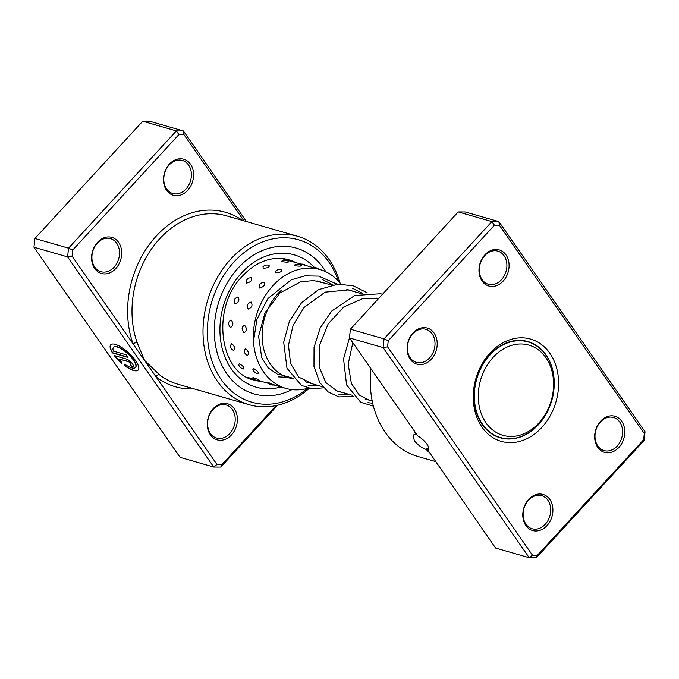 <?xml version="1.0" encoding="UTF-8"?>
<svg xmlns="http://www.w3.org/2000/svg" width="679" height="679" viewBox="0 0 679 679"><rect width="100%" height="100%" fill="white"/><g stroke="black" fill="none" stroke-linecap="round" stroke-linejoin="round"><path stroke-width="1.02" d="M552.613 373.951A46.944 36.793 106 0 0 507.366 346.927A46.944 36.793 106 0 0 479.264 406.5A46.944 36.793 106 0 0 524.511 433.516A46.944 36.793 106 0 0 552.613 373.951M553.13 372.491A49.762 39 106 0 0 528.007 341.91A49.762 39 106 0 0 487.794 357.544A49.762 39 106 0 0 475.376 406.993A49.762 39 106 0 0 500.508 437.565A49.762 39 106 0 0 540.713 421.931A49.762 39 106 0 0 553.13 372.491M524.553 340.917A50.076 39.246 106 0 0 524.103 340.722M496.561 436.504A50.076 39.246 106 0 0 497.053 436.572M113.563 347.232A14.921 4.982 42.6 0 1 113.665 347.113A14.921 4.982 42.6 0 1 122.441 349.218A14.921 4.982 42.6 0 1 133.551 359.777A14.921 4.982 42.6 0 1 135.63 367.314A14.921 4.982 42.6 0 1 135.52 367.424M124.715 364.105A14.921 4.982 -137.4 0 0 135.427 367.534A14.921 4.982 -137.4 0 0 133.356 359.997A14.921 4.982 -137.4 0 0 122.245 349.439A14.921 4.982 -137.4 0 0 113.461 347.334A14.921 4.982 -137.4 0 0 113.461 351.145L126.175 354.803L127.992 357.409L112.459 352.944A18.656 6.23 42.6 0 1 110.711 344.813A18.656 6.23 42.6 0 1 121.694 347.436A18.656 6.23 42.6 0 1 135.579 360.634A18.656 6.23 42.6 0 1 138.177 370.055A18.656 6.23 42.6 0 1 124.418 365.506L124.715 364.105M110.821 344.703A18.656 6.23 -137.4 0 0 112.655 352.724L112.459 352.944M126.464 359.055A5.593 1.867 42.6 0 1 132.524 363.936A5.593 1.867 42.6 0 1 133.305 366.762A5.593 1.867 42.6 0 1 131.913 366.889L130.096 364.275A1.867 0.62 -137.4 0 0 130.563 364.233A1.867 0.62 -137.4 0 0 130.3 363.29A1.867 0.62 -137.4 0 0 128.28 361.669L118.91 358.97A14.921 4.982 -137.4 0 0 121.855 361.814L121.566 363.214A18.656 6.23 42.6 0 1 114.276 355.55L126.464 359.055M118.91 358.97L128.475 361.449A1.867 0.62 42.6 0 1 130.504 363.078A1.867 0.62 42.6 0 1 130.758 364.02A1.867 0.62 42.6 0 1 130.623 364.088M243.905 220.836L183.899 134.552L178.925 134.527L72.746 249.991L72.076 256.153L133.025 343.795A3.132 1.307 160.5 0 1 137.217 342.81L144.517 360.32L159.412 374.723A87.633 68.681 106 0 0 178.085 384.28L249.091 404.692A87.633 68.681 -74 0 1 203.785 344.321A87.633 68.681 -74 0 1 230.673 259.174A87.633 68.681 -74 0 1 297.512 236.241A87.633 68.681 -74 0 1 340.086 283.101M213.206 408.656A18.783 14.717 -74 0 1 234.323 408.758A18.783 14.717 -74 0 1 231.471 434.925A18.783 14.717 -74 0 1 210.354 434.823A18.783 14.717 -74 0 1 213.206 408.656M229.782 433.558A17.213 13.487 106 0 0 235.061 416.838A17.213 13.487 106 0 0 226.158 404.981A17.213 13.487 106 0 0 213.028 409.479A17.213 13.487 106 0 0 207.749 426.208A17.213 13.487 106 0 0 216.652 438.065A17.213 13.487 106 0 0 229.782 433.558M97.504 242.293A18.783 14.717 -74 0 1 118.621 242.395A18.783 14.717 -74 0 1 115.77 268.561A18.783 14.717 -74 0 1 94.661 268.451A18.783 14.717 -74 0 1 97.504 242.293M114.08 267.195A17.213 13.487 106 0 0 119.36 250.475A17.213 13.487 106 0 0 110.465 238.609A17.213 13.487 106 0 0 97.335 243.116A17.213 13.487 106 0 0 92.047 259.845A17.213 13.487 106 0 0 100.95 271.702A17.213 13.487 106 0 0 114.08 267.195M169.394 164.114A18.783 14.717 -74 0 1 190.502 164.225A18.783 14.717 -74 0 1 187.659 190.383A18.783 14.717 -74 0 1 166.542 190.281A18.783 14.717 -74 0 1 169.394 164.114M185.961 189.017A17.213 13.487 106 0 0 191.249 172.296A17.213 13.487 106 0 0 182.345 160.439A17.213 13.487 106 0 0 169.215 164.938A17.213 13.487 106 0 0 163.936 181.666A17.213 13.487 106 0 0 172.831 193.523A17.213 13.487 106 0 0 185.961 189.017M338.397 281.14A84.502 66.228 106 0 0 234.068 261.899A84.502 66.228 106 0 0 218.273 374.944A84.502 66.228 106 0 0 307.57 388.363M309.191 388.371A87.633 68.681 -74 0 1 249.091 404.692M325.81 271.77A75.895 59.48 106 0 0 296.137 248.064A75.895 59.48 106 0 0 238.253 267.925A75.895 59.48 106 0 0 214.963 341.664A75.895 59.48 106 0 0 254.201 393.947A75.895 59.48 106 0 0 291.928 389.619A75.895 59.48 106 0 1 254.201 393.947A75.895 59.48 106 0 1 214.963 341.664A75.895 59.48 106 0 1 238.253 267.925A75.895 59.48 106 0 1 296.137 248.064A75.895 59.48 106 0 1 325.81 271.77M72.076 256.153L67.577 256.883L33.95 247.215L180.096 457.366L213.732 467.033L67.577 256.883L68.528 248.166L34.901 238.49L33.95 247.215M277.635 405.219L220.768 467.067L213.732 467.033L216.966 464.487L221.94 464.512L276.166 405.55M72.746 249.991L68.528 248.166L176.362 130.903L183.398 130.937L149.762 121.269L142.726 121.235L34.901 238.49M183.899 134.552L183.398 130.937L246.418 221.558M178.925 134.527L176.362 130.903L142.726 121.235M242.445 220.412A90.765 71.134 -74 0 0 156.28 236.037A90.765 71.134 -74 0 0 133.025 343.795L216.966 464.487M221.94 464.512L220.768 467.067M194.016 388.863A90.765 71.134 -74 0 1 156.017 376.853A3.132 1.859 127.9 0 1 159.412 374.723M130.461 364.3L131.913 366.889M132.108 366.668A5.593 1.867 -137.4 0 0 133.39 366.643M114.743 355.686A18.656 6.23 -137.4 0 0 121.634 362.883M124.851 364.207L124.418 365.506M124.622 365.294A18.656 6.23 -137.4 0 0 138.27 369.945M112.655 352.724L127.754 357.069M259.437 288.023C263.749 286.894 265.302 285.053 264.114 282.489L261.619 282.939L259.794 284.28L259.437 288.023M246.596 283.101C250.933 282.014 252.52 280.206 251.349 277.686L249.057 278.008L246.893 279.527L246.596 283.101M248.293 309.055C251.96 307.468 252.894 305.117 251.111 302.011C247.266 303.513 246.324 305.856 248.293 309.055M235.112 303.895C238.821 302.325 239.797 299.999 238.04 296.91C234.162 298.387 233.186 300.712 235.112 303.895M244.058 332.718C246.944 331.029 247.122 328.534 244.584 325.233C241.486 326.93 241.317 329.425 244.058 332.718M230.47 327.507C233.406 325.818 233.618 323.314 231.132 320.013C227.991 321.71 227.771 324.206 230.47 327.507M247.36 355.406C249.465 354.005 248.853 351.739 245.518 348.616L244.101 351.102A6.569 6.569 0 0 0 246.171 354.684L247.36 355.406M233.372 350.339C235.511 348.913 234.942 346.63 231.649 343.481L230.198 346.078A6.569 6.569 0 0 0 232.074 349.507L233.372 350.339M257.714 373.662L257.978 373.722A6.569 6.569 0 0 1 252.885 369.546L253.785 368.604C257.825 371.192 259.14 372.873 257.714 373.662M243.371 368.918L243.583 368.969A6.569 6.569 0 0 1 238.626 364.75L239.543 363.74C243.549 366.363 244.822 368.086 243.371 368.918M273.535 384.713L267.356 382.15A6.569 6.569 0 0 0 274.265 384.883M258.945 380.418C259.921 380.435 258.139 379.536 253.59 377.702L252.834 377.736A6.569 6.569 0 0 0 259.675 380.571M301.569 265.684A6.569 6.569 0 0 0 294.33 265.124L294.856 265.752C299.711 266.329 301.739 266.219 300.933 265.43M289.008 261.805A6.569 6.569 0 0 0 281.751 261.126L282.294 261.712C287.149 262.34 289.169 262.289 288.363 261.551M275.793 272.814C280.512 272.449 282.456 271.396 281.607 269.648L281.471 269.614A6.569 6.569 0 0 0 275.666 271.065L275.793 272.814M263.163 268.29C267.899 267.976 269.852 266.966 269.02 265.268L268.96 265.251A6.569 6.569 0 0 0 263.019 266.618L263.163 268.29M322.016 282.04A50.857 39.857 -74 0 1 323.45 282.778M308.283 388.159A61.814 48.447 -74 0 1 285.842 388.388A61.814 48.447 -74 0 1 253.564 330.97A61.814 48.447 -74 0 1 295.17 270.573A61.814 48.447 -74 0 1 319.996 269.571A61.814 48.447 -74 0 1 340.85 284.051M293.413 378.814A50.857 39.857 -74 0 1 288.864 377.863A50.857 39.857 -74 0 1 262.34 340.705A50.857 39.857 -74 0 1 281.114 290.459M429.578 452.876A90.765 71.134 -74 0 1 426.234 449.464L427.363 448.233L428.687 448.479L427.787 450.05A10.643 3.556 -137.4 0 0 428.491 449.659A10.643 3.556 -137.4 0 0 427.015 444.278A10.643 3.556 -137.4 0 0 417.865 436.028L349.456 337.913L383.083 347.589L384.034 338.863L491.868 221.6L498.904 221.634L645.05 431.785L644.099 440.51L536.274 557.765L529.238 557.731L383.083 347.589L387.582 346.859L532.472 555.193L537.445 555.218L643.624 439.754L644.295 433.584L499.404 225.25L494.431 225.224L388.252 340.688L387.582 346.859M426.234 449.464C421.939 448.055 417.958 445.11 414.309 440.629L413.104 434.95L415.887 434.577A90.765 71.134 -74 0 1 413.969 430.681M427.363 448.233A88.796 69.589 106 0 0 428.424 449.422M503.164 281.089A18.783 14.717 -74 0 1 482.048 280.979A18.783 14.717 -74 0 1 484.891 254.82A18.783 14.717 -74 0 1 506.008 254.922A18.783 14.717 -74 0 1 503.164 281.089M484.721 255.643A17.213 13.487 106 0 0 479.442 272.364A17.213 13.487 106 0 0 488.337 284.229A17.213 13.487 106 0 0 501.467 279.723A17.213 13.487 106 0 0 506.746 263.002A17.213 13.487 106 0 0 497.851 251.137A17.213 13.487 106 0 0 484.721 255.643M618.866 447.453A18.783 14.717 -74 0 1 597.749 447.351A18.783 14.717 -74 0 1 600.592 421.184A18.783 14.717 -74 0 1 621.709 421.286A18.783 14.717 -74 0 1 618.866 447.453M600.423 422.007A17.213 13.487 106 0 0 595.144 438.736A17.213 13.487 106 0 0 604.038 450.593A17.213 13.487 106 0 0 617.169 446.086A17.213 13.487 106 0 0 622.448 429.366A17.213 13.487 106 0 0 613.553 417.509A17.213 13.487 106 0 0 600.423 422.007M546.977 525.631A18.783 14.717 -74 0 1 525.86 525.521A18.783 14.717 -74 0 1 528.712 499.362A18.783 14.717 -74 0 1 549.829 499.464A18.783 14.717 -74 0 1 546.977 525.631M528.534 500.185A17.213 13.487 106 0 0 523.254 516.906A17.213 13.487 106 0 0 532.158 528.771A17.213 13.487 106 0 0 545.279 524.264A17.213 13.487 106 0 0 550.567 507.536A17.213 13.487 106 0 0 541.664 495.678A17.213 13.487 106 0 0 528.534 500.185M431.275 359.259A18.783 14.717 -74 0 1 410.158 359.157A18.783 14.717 -74 0 1 413.01 332.99A18.783 14.717 -74 0 1 434.127 333.1A18.783 14.717 -74 0 1 431.275 359.259M412.84 333.822A17.213 13.487 106 0 0 407.553 350.542A17.213 13.487 106 0 0 416.456 362.399A17.213 13.487 106 0 0 429.586 357.901A17.213 13.487 106 0 0 434.866 341.172A17.213 13.487 106 0 0 425.962 329.315A17.213 13.487 106 0 0 412.84 333.822M541.817 427.439A53.208 41.699 -74 0 1 481.988 427.142A53.208 41.699 -74 0 1 490.06 353.012A53.208 41.699 -74 0 1 549.88 353.309A53.208 41.699 -74 0 1 541.817 427.439M489.712 354.659A50.076 39.246 106 0 0 474.341 403.318A50.076 39.246 106 0 0 500.236 437.811A50.076 39.246 106 0 0 538.43 424.706A50.076 39.246 106 0 0 553.792 376.056A50.076 39.246 106 0 0 527.906 341.554A50.076 39.246 106 0 0 489.712 354.659M427.787 450.05L495.602 548.063L529.238 557.731L532.472 555.193M499.404 225.25L498.904 221.634L465.268 211.967L458.232 211.933L350.406 329.196L384.034 338.863L388.252 340.688M350.406 329.196L349.456 337.913M458.232 211.933L491.868 221.6L494.431 225.224M370.921 368.782A90.765 71.134 106 0 0 417.992 456.509L435.409 461.516M537.445 555.218L536.274 557.765M643.624 439.754L644.099 440.51M644.295 433.584L645.05 431.785M415.887 434.577L416.337 434.085M297.512 236.241L226.514 215.837A87.633 68.681 106 0 0 159.675 238.762A87.633 68.681 106 0 0 137.217 342.81M280.936 386.979A68.859 53.964 -74 0 1 223.824 354.005A68.859 53.964 -74 0 1 241.673 272.848A68.859 53.964 -74 0 1 314.564 267.585M295.942 262.663A62.595 49.058 106 0 0 288.728 259.768C282.54 258.003 276.09 257.893 269.385 259.454C259.616 261.797 250.678 267.322 242.547 276.013C210.609 307.757 219.555 373.212 254.133 380.096A62.595 49.058 106 0 0 261.78 381.479M367.942 402.664L372.695 403.258M338.049 394.075L348.573 394.219M362.756 293.362L352.316 288.176M308.156 385.477L318.689 385.621M332.854 284.764L322.415 279.578M278.263 376.879L286.92 377.303M523.611 340.646L528.007 341.91M316.932 280.902L331.352 285.053M346.833 289.5L361.262 293.651M376.718 298.098L378.526 298.616M282.388 375.19L292.904 378.211M305.295 381.776L322.797 386.801M335.188 390.366L352.69 395.399M365.073 398.955L372.219 401.009M496.111 436.3L500.508 437.565M352.808 342.742L348.174 364.148L351.357 383.389L359.267 395.042L370.403 400.746L372.219 401.034M378.678 298.446L363.443 298.319L343.778 306.976L328.178 323.858L319.503 345.356L319.122 366.796L325.861 382.617L337.59 391.35L342.454 392.454M356.263 292.216L348.802 289.857L325.122 292.148L304.073 307.434L293.099 325.36L288.465 345.246L290.595 363.528L298.616 377.032L312.552 383.856M326.37 283.618L313.774 280.554L300.568 281.819L280.037 292.938L265.022 312.713L258.597 336.258L261.712 357.706L268.112 367.823L276.956 373.857M277.753 374.146L282.651 375.266M349.456 337.87L343.54 358.868L346.57 384.934L360.702 402.291L373.399 406.161M382.549 294.236L380.546 293.727L354.71 295.509L331.692 311.058L320.149 328.042L314.038 347.385L313.97 366.431L319.784 382.591L328.101 391.885L338.821 396.909L353.564 396.409M367.169 292.785L353.343 285.834L337.972 284.145L318.476 289.678L301.518 302.758L289.407 321.269L283.695 342.233L286.979 368.239L301.357 385.358L312.119 388.846L323.671 387.811M337.268 284.195L318.672 276.115L304.913 275.869L291.274 279.79L268.027 298.446L256.976 319.147L253.471 341.435M318.816 269.232A6.569 6.569 0 0 0 313.384 267.67M305.728 265.472A6.569 6.569 0 0 0 301.026 264.123M247.156 377.269L254.294 379.323M258.996 380.673L268.451 383.389M273.883 384.951L285.842 388.388M281.318 258.453L319.996 269.571M290.731 260.863A6.569 6.569 0 0 0 288.821 260.609M249.057 278.008A6.569 6.569 0 0 0 246.893 279.527M261.619 282.939A6.569 6.569 0 0 0 259.794 284.28"/></g></svg>
